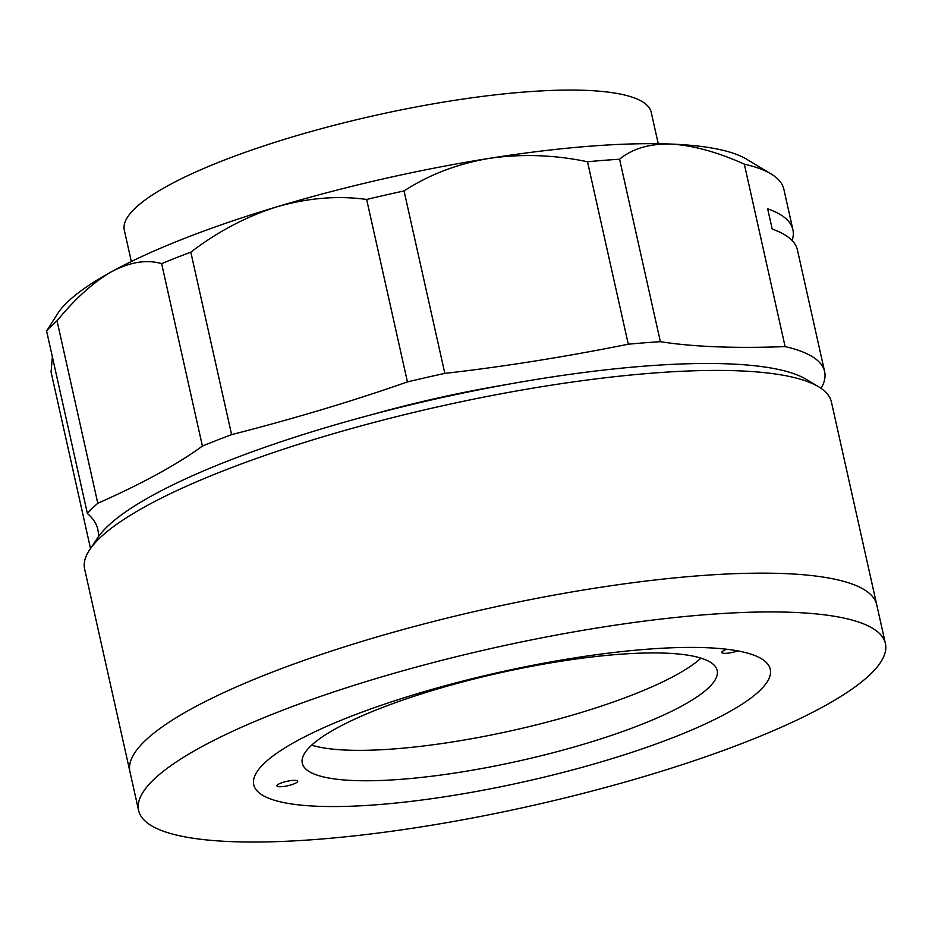 <?xml version="1.0" encoding="UTF-8"?>
<svg xmlns="http://www.w3.org/2000/svg" width="932" height="932" viewBox="0 0 932 932"><rect width="100%" height="100%" fill="white"/><g stroke="black" fill="none" stroke-linecap="round" stroke-linejoin="round"><path stroke-width="1.4" d="M752.811 654.777A264.641 56.13 167.4 0 0 458.09 682.282A264.641 56.13 167.4 0 0 253.725 784.709A264.641 56.13 167.4 0 0 271.189 799.19A264.641 56.13 167.4 0 0 565.899 771.684A264.641 56.13 167.4 0 0 770.263 669.258A264.641 56.13 167.4 0 0 752.811 654.777M818.68 386.815A382.621 81.142 167.4 0 0 806.18 381.083A382.621 81.142 167.4 0 0 420.46 410.837A382.621 81.142 167.4 0 0 89.67 549.764L97.639 537.846A371.985 78.894 -12.6 0 1 419.237 402.775A371.985 78.894 -12.6 0 1 794.239 373.849A371.985 78.894 -12.6 0 1 806.39 379.417L818.68 386.815A382.621 81.142 167.4 0 1 831.414 402.007L876.732 604.74A382.621 81.142 167.4 0 0 851.487 583.805A382.621 81.142 167.4 0 0 425.388 623.578A382.621 81.142 167.4 0 0 129.932 771.673L138.6 810.456A382.621 81.142 167.4 0 0 163.834 831.379A382.621 81.142 167.4 0 0 589.933 791.618A382.621 81.142 167.4 0 0 885.4 643.523A382.621 81.142 167.4 0 0 860.154 622.588A382.621 81.142 167.4 0 0 434.067 662.349A382.621 81.142 167.4 0 0 138.6 810.456M885.4 643.523L876.732 604.74A382.621 81.142 167.4 0 0 851.487 583.805A382.621 81.142 167.4 0 0 425.388 623.578A382.621 81.142 167.4 0 0 129.932 771.673L84.614 568.939A382.621 81.142 167.4 0 1 89.67 549.764M658.248 143.738L651.235 112.364A269.954 57.248 167.4 0 0 633.422 97.592A269.954 57.248 167.4 0 0 332.794 125.657A269.954 57.248 167.4 0 0 124.317 230.146L131.33 261.508M744.318 164.149C717.489 152.067 693.024 145.369 670.923 144.064A361.36 76.634 -12.6 0 1 734.719 153.745A361.36 76.634 -12.6 0 1 746.532 159.162L771.09 173.958A382.621 81.142 167.4 0 0 758.59 168.214A382.621 81.142 167.4 0 0 744.318 164.149L785.105 346.599A531.415 112.702 -12.6 0 1 660.369 341.683A382.621 81.142 167.4 0 0 628.284 344.211A531.415 112.702 -12.6 0 1 444.832 373.382L404.045 190.932A382.621 81.142 167.4 0 0 366.649 199.46L407.435 381.91A531.415 112.702 -12.6 0 1 231.602 434.638A382.621 81.142 167.4 0 0 202.407 446.078L161.632 263.628A382.621 81.142 167.4 0 1 190.815 252.176L231.602 434.638M821.069 388.364A382.621 81.142 167.4 0 0 824.622 371.6L797.431 249.962A382.621 81.142 167.4 0 0 772.185 229.039L767.653 208.756A382.621 81.142 -12.6 0 1 792.899 229.691L783.835 189.149A382.621 81.142 167.4 0 0 771.09 173.958M90.509 548.517L51.062 372.019L52.378 356.874M792.899 229.691A382.621 81.142 -12.6 0 1 792.095 240.514M824.622 371.6A382.621 81.142 167.4 0 0 799.376 350.665A382.621 81.142 167.4 0 0 785.105 346.599M46.6 331.035A382.621 81.142 167.4 0 1 57.027 320.818C75.306 298.45 93.631 282 112.003 271.48A361.36 76.634 -12.6 0 0 58.017 313.059L46.6 331.035L87.387 513.497A531.415 112.702 167.4 0 1 97.825 529.458A531.415 112.702 167.4 0 1 98.326 536.844M161.632 263.628C146.72 259.341 130.177 261.962 112.003 271.48A361.36 76.634 -12.6 0 1 277.352 206.671C246.84 216.236 217.995 231.404 190.815 252.176M660.369 341.683L619.582 159.232A382.621 81.142 167.4 0 0 587.51 161.749L628.284 344.211M587.51 161.749C554.295 154.829 521.536 153.698 489.207 158.37C457.437 163.834 429.046 174.68 404.045 190.932M444.832 373.382A382.621 81.142 167.4 0 0 407.435 381.91M366.649 199.46C338.025 195.475 308.259 197.875 277.352 206.671A361.36 76.634 -12.6 0 1 489.207 158.37A361.36 76.634 -12.6 0 1 670.923 144.064C649.418 143.598 632.304 148.654 619.582 159.232M57.027 320.818L97.802 503.28A382.621 81.142 167.4 0 0 87.387 513.497M97.802 503.28A531.415 112.702 167.4 0 0 202.407 446.078M506.123 384.648A276.338 58.599 167.4 0 0 371.553 414.717M296.97 780.643A10.625 2.248 167.4 0 0 285.134 781.75A10.625 2.248 167.4 0 0 276.921 785.862A10.625 2.248 167.4 0 0 277.631 786.445A10.625 2.248 167.4 0 0 289.468 785.338A10.625 2.248 167.4 0 0 297.669 781.226A10.625 2.248 167.4 0 0 296.97 780.643M726.937 649.278A10.625 2.248 167.4 0 0 721.799 652.47A10.625 2.248 167.4 0 0 722.498 653.052A10.625 2.248 167.4 0 0 737.771 650.897M703.159 658.854A212.566 45.086 167.4 0 0 466.431 680.942A212.566 45.086 167.4 0 0 302.283 763.215A212.566 45.086 167.4 0 0 316.309 774.841A212.566 45.086 167.4 0 0 553.025 752.753A212.566 45.086 167.4 0 0 717.174 670.481A212.566 45.086 167.4 0 0 703.159 658.854M311.672 745.157A212.566 45.086 167.4 0 0 512.775 730.432A212.566 45.086 167.4 0 0 700.992 658.132"/></g></svg>
